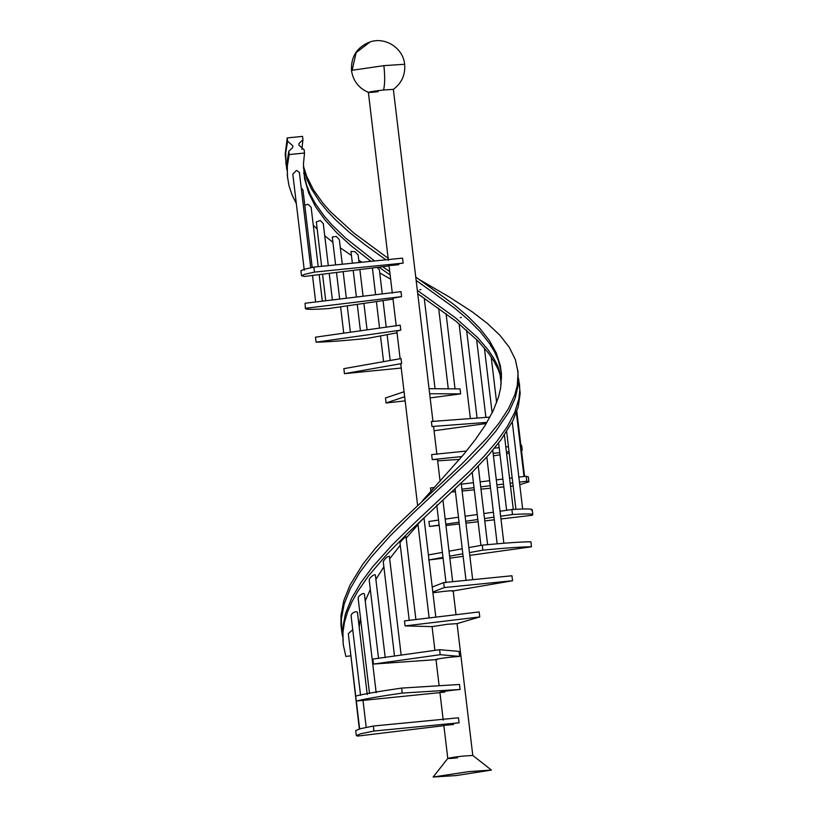 <?xml version="1.0" encoding="UTF-8"?>
<svg xmlns="http://www.w3.org/2000/svg" width="818" height="818" viewBox="0 0 818 818"><rect width="100%" height="100%" fill="white"/><g stroke="black" fill="none" stroke-linecap="round" stroke-linejoin="round"><path stroke-width="1.23" d="M405.063 625.903L479.757 616.936L479.164 611.936L404.47 620.903L405.063 625.903L432.078 626.619L447.303 624.277L457.068 623.623L472.794 755.454L463.019 756.108C447.436 757.785 441.689 759.564 457.569 757.795M443.816 725.137L447.794 758.439L433.131 777.028L455.923 775.576L491.413 770.075L468.642 771.63L433.131 777.028M432.221 587.038L443.704 582.58L511.945 575.76L512.538 580.749L453.172 590.944M443.704 582.58L444.297 587.58L512.538 580.749M378.141 91.698C362.262 93.467 368.008 91.688 383.591 90.011L393.366 89.367L429.061 388.734M389.061 265.911L304.603 276.433L301.494 275.768L300.891 270.778L304.184 269.275L313.887 267.108L402.548 258.13L403.151 263.12C387.947 264.817 383.55 266.392 398.765 264.695M305.073 303.253L305.411 308.611L305.073 303.253L401.004 291.637L401.597 296.637L392.906 298.181L396.229 326.024M397.037 332.814L367.139 338.427C343.11 340.789 326.096 342.036 316.075 342.169L315.482 337.18L400.186 325.165L400.779 330.165L396.822 331.024L400.145 358.867M401.239 368.039L344.45 373.662L343.857 368.662L401.014 358.57L401.618 363.56L400.738 363.867L417.609 505.279M444.716 692.14C434.143 693.081 442.743 691.282 455.135 689.963L460.094 689.472L459.501 684.472L401.638 688.091L402.231 693.081L460.094 689.472M437.323 659.533C431.536 659.911 442.732 657.958 451.219 657.12L459.655 656.394L459.062 651.394L439.603 649.696L440.196 654.697L459.655 656.394M432.906 592.784L443.387 591.434C451.577 590.586 454.481 590.484 452.078 591.138M428.601 559.993L443.09 558.213M438.54 520.084L428.939 521.475L429.532 526.465L439.174 525.371M434.532 487.467L430.503 487.968L430.912 491.434M453.591 724.492C437.712 726.261 443.468 724.482 459.051 722.805L458.448 717.805L373.335 726.036L373.928 731.036L459.051 722.805M304.276 270.226L292.813 174.101L296.505 170.369L299.378 172.414L310.738 267.731M304.766 205.083L308.151 204.306L311.126 207.271L318.212 266.668M335.605 264.909L332.272 236.975L336.341 236.453L339.358 239.705L342.282 264.224M418.029 524.021L423.898 517.988M383.386 562.017L383.315 561.434C385.687 557.743 387.681 556.097 389.317 556.485M358.325 599.032L358.212 598.07C358.079 595.524 365.125 591.312 364.429 594.921M321.617 266.32L316.331 221.923L320.288 220.471L323.294 223.672L328.304 265.646M352.364 263.212L350.953 251.371L355.124 251.76L358.131 254.889L359.041 262.527M400.084 542.937L400.043 542.59C402.548 539.287 404.521 537.436 405.973 537.027M369.347 580.555L369.255 579.768C369.296 577.62 375.881 572.6 375.35 575.627M351.28 616.772L351.147 615.678C350.963 612.702 358.417 609.747 357.497 613.623M355.718 696.067L348.284 633.705L352.742 629.717M359.337 728.991L350.124 649.155M301.198 187.721L302.967 189.991L312.2 267.435M417.753 293.918L422.016 296.637M377.078 267.404L379.378 269.766L382.251 293.907M466.485 451.015L431.648 454.614L432.241 459.604L437.487 459.409L440.104 481.342M489.972 417.108L431.393 421.505L431.986 426.505L433.571 426.567L436.894 454.419M460.626 393.887L460.033 388.887L429.031 388.703L429.654 393.724L460.626 393.887L430.156 397.906M443.888 725.668L357.64 736.088L356.321 735.576L360.799 733.756L373.928 731.036M356.321 735.576L355.728 730.576L360.206 728.756L373.335 726.036M401.638 688.091C378.744 691.404 363.427 694.063 355.687 696.077L356.28 701.067C364.03 699.053 379.347 696.394 402.231 693.081M439.941 692.621L356.28 701.067M439.603 649.696L372.844 659.073L373.448 664.073L440.196 654.697M436.004 659.625L373.448 664.073M479.757 616.936L457.068 623.623M432.814 592.028L444.297 587.58M468.857 547.59L482.242 545.166C505.739 542.907 521.956 541.782 530.882 541.792L531.475 546.792L469.788 555.391M463.131 556.322L449.849 558.173M428.397 554.931L442.395 552.395M449.01 551.189L462.231 548.796M482.242 545.166L482.835 550.156C506.332 547.907 522.549 546.782 531.475 546.792M428.99 559.931L442.988 557.385M449.614 556.189L462.824 553.786M469.45 552.59L482.835 550.156M500.043 511.24L511.884 509.532L512.487 514.532C528.305 513.561 534.86 513.806 532.15 515.268L500.964 518.98M494.297 519.778L484.777 520.913M478.111 521.71L465.943 523.162M459.276 523.949L445.953 525.545M445.196 519.133L458.469 517.221M465.115 516.26L477.252 514.522M483.898 513.561L493.397 512.191M429.532 526.465L439.143 525.084M445.79 524.123L459.062 522.221M465.708 521.26L477.845 519.512M484.491 518.561L493.99 517.191M500.636 516.23L512.487 514.532M532.232 509.665L532.825 514.665L532.15 515.268M511.884 509.532C527.702 508.571 534.266 508.816 531.557 510.268M513.142 485.974L510.514 486.229M503.837 486.894L497.221 487.548M490.534 488.213L480.984 489.154M474.307 489.818L462.109 491.025M455.421 491.69L451.792 492.047M461.291 484.184L473.458 482.692M480.115 481.874L489.645 480.708M496.311 479.89L502.906 479.082M509.563 478.264L512.18 477.947M518.847 477.129L526.189 476.229L526.782 481.219L528.909 481.822L519.757 484.716M453.786 490.176L455.227 490.002M461.884 489.184L474.051 487.692M480.718 486.874L490.238 485.708M496.904 484.89L503.499 484.082M510.166 483.264L512.784 482.937M519.44 482.119L526.782 481.219M526.189 476.229L528.316 476.822L528.909 481.822M459.522 459.389L437.661 460.861M494.491 448.131L499.154 447.651M505.831 446.965L508.459 446.689M520.882 445.411L521.628 445.329L522.221 450.329L521.485 450.534M432.241 459.604L461.925 456.546M493.142 453.325L499.747 452.651M506.434 451.955L509.052 451.689M521.475 450.401L522.221 450.329M509.236 453.182L506.628 453.653M500.002 454.798L493.438 455.871M431.986 426.505L486.966 422.374M486.26 423.54L434.072 430.749M404.092 391.74L385.482 397.977L386.086 402.977L404.685 396.74M405.155 400.881L386.086 402.977M344.45 373.662L401.618 363.56M316.075 342.169L400.779 330.165M393.018 299.122L328.458 308.58C311.719 309.685 304.122 309.572 305.676 308.253L401.597 296.637M313.887 267.108L314.48 272.097L403.151 263.12M301.494 275.768L304.787 274.275L314.48 272.097M350.615 655.852L345.871 656.425L343.192 644.38L342.946 632.253L344.47 622.273L347.486 612.14L351.934 601.854L357.732 591.445L368.714 575.627L386.945 554.287L408.141 532.825L469.849 474.737L489.113 454.45L501.107 439.675L512.937 420.616L518.223 406.822L520.176 393.468L518.592 378.57M390.636 279.153L379.746 272.895M372.476 268.611L371.607 268.089M361.996 262.23L358.765 260.206M351.433 255.472L340.329 247.834M332.906 242.343L324.746 235.778M317.179 229.05L313.274 225.236M296.331 203.58L292.016 194.848L288.918 185.42L287.353 175.798L287.343 165.993L289.214 154.571L304.521 153.027L304.122 149.694L298.938 145.164L298.989 143.508L302.926 139.704L302.537 136.381L287.23 137.915L287.619 141.248L292.813 145.778L292.721 147.598L288.815 151.238L289.214 154.571M361.996 650.678L362.394 654.011M359.184 627.079L360.441 617.508M365.237 600.974L370.329 589.481M375.881 579.328L383.877 566.874M389.675 558.786L400.268 545.238M406.188 538.142L418.008 524.573M501.526 378.877L498.254 369.593L493.96 361.259L488.438 353.049L478.049 340.942L455.871 321.157L417.732 293.723M390.145 274.971L378.99 267.169M370.932 261.331L350.84 245.564L336.893 232.895L324.991 219.889L315.462 206.535L308.591 192.803L304.552 178.713L303.427 164.265L304.521 153.027M501.536 377.18L497.865 366.26L493.561 357.926L488.039 349.726L477.651 337.609L455.473 317.824L417.333 290.39M389.746 271.648L382.66 266.709M374.583 260.962L345.595 238.048L332.282 225.267L324.593 216.566L315.063 203.201L310.175 194.091L306.525 184.817L303.734 172.762M360.411 637.355L360.81 640.688M501.301 372.139L498.356 360.482L494.675 352.088L489.757 343.816L480.197 331.638L468.254 319.664L454.287 307.834L416.147 280.4M385.891 259.817L364.808 244.623L349.245 232.251L335.308 219.572L327.118 210.942L319.94 202.158L311.28 188.672L307.006 179.479L303.437 167.731M301.893 149.326L302.926 139.704M421.004 289.623L419.828 289.756L421.004 289.623M461.383 317.456L460.237 317.609L461.383 317.456M491.536 345.902L490.636 346.045L491.536 345.902M422.466 500.739L463.489 454.665L475.289 439.706L485.33 425.063L493.203 410.759L498.602 396.812L500.698 387.722L501.465 374.388L500.36 365.697L496.27 352.936L489.358 340.493L479.798 328.304L467.855 316.331L453.888 304.511L415.749 277.067M388.161 258.324L353.877 233.069L330.697 211.944L322.998 203.242L313.478 189.878L306.607 176.156L303.406 166.044M342.405 636.026L340.973 625.412L340.963 615.606L343.805 600.576L349.951 585.197L362.783 564.267L375.39 548.326L395.268 526.904L462.589 463.244L487.129 437.804L499.113 423.018L508.479 408.652L514.839 394.716L517.273 385.667L518.07 372.466L515.401 359.685L509.277 347.282L499.87 335.227L487.436 323.458L472.334 311.914L448.877 296.729L419.767 279.807M286.801 169.755L285.175 154.265L287.23 137.915M341.597 631.056L341.362 618.929L344.204 603.899L350.349 588.531L359.511 572.866L371.331 556.986L390.431 535.606L412.149 514.144L468.254 461.413L483.019 446.147L495.79 431.239L508.878 411.986L515.238 398.049L518.315 384.552L517.855 370.206M286.003 164.786L285.758 152.669L287.619 141.248M343.192 644.38L342.548 628.919L345.401 613.899L351.536 598.52L360.707 582.866L372.527 566.986L391.628 545.596L413.335 524.134L469.45 471.403L484.205 456.137L496.976 441.229L507.262 426.72L514.665 412.64L518.857 398.99L519.778 390.145L519.45 383.53M287.588 178.109L286.954 162.659L288.815 151.238M352.149 70.276L351.515 70.604C350.84 56.565 357.047 46.994 370.155 41.892L356.096 52.689L352.149 70.276L383.867 65.644L404.634 64.274C403.264 48.201 385.37 36.605 370.155 41.892M383.591 90.011C384.93 84.182 385.022 76.064 383.867 65.644M368.366 92.352L388.397 260.339M388.99 265.339L392.313 293.181M443.223 720.147L439.9 692.294M439.123 685.75L435.984 659.451M434.9 650.279L432.068 626.608M312.496 275.451L315.656 301.975M336.505 272.466L339.674 299.061M340.595 306.801L343.744 333.171M372.405 267.987L375.585 294.715M376.403 301.556L379.562 328.09M380.503 335.922L383.57 361.648M459.062 323.724L470.381 418.581M491.189 356.914L496.649 402.64M506.659 431.628L515.923 509.297M486.822 457.027L497.16 543.796M455.094 488.939L465.963 580.074M417.947 524.052L429.143 617.938M383.274 561.792L394.501 655.964M358.182 598.602L369.501 693.48M322.558 274.204L325.728 300.758M353.212 270.38L356.392 297.046M357.261 304.357L360.421 330.809M438.663 308.253L448.274 388.816M476.618 339.47L485.902 417.415M498.602 442.988L506.628 510.289M472.221 472.364L480.933 545.401M436.74 504.962L446.004 582.61M399.982 542.835L409.245 620.504M369.225 580.218L378.54 658.408M351.137 616.261L360.564 695.331M356.321 701.067L359.634 728.91M362.998 700.392L366.219 727.406M357.507 613.009L367.231 694.533M375.38 575.177L385.217 657.611M406.025 536.812L415.912 619.707M442.947 500.279L452.64 581.547M478.254 466.219L487.6 544.655M504.409 435.023L513.285 509.45M516.373 412.63L523.99 476.495M484.389 347.957L492.139 412.957M446.066 313.652L455.033 388.857M359.879 269.551L363.059 296.239M363.908 303.386L367.067 329.858M329.225 273.365L332.394 299.95M364.439 594.369L376.168 692.693M389.358 556.138L401.168 655.167M423.98 517.917L435.81 617.14M461.168 483.172L472.64 579.369M492.763 450.207L503.857 543.234M512.273 421.935L522.651 509.011M516.823 411.382L524.573 476.424M499.982 373.928L501.189 384.041M466.587 330.063L477.078 418.07M424.245 298.161L435.043 388.744M383.049 300.574L386.219 327.149M387.118 334.674L390.186 360.482M343.161 271.637L346.341 298.263M347.241 305.82L350.39 332.231M319.163 274.623L322.323 301.167M453.162 590.79L455.984 614.461M432.978 421.577L429.654 393.724M425.329 516.577L423.734 518.193M404.634 64.274C405.503 74.735 401.73 83.119 393.335 89.418M368.407 92.383C358.765 88.242 353.131 80.982 351.515 70.604M472.784 755.443L491.413 770.075"/></g></svg>
